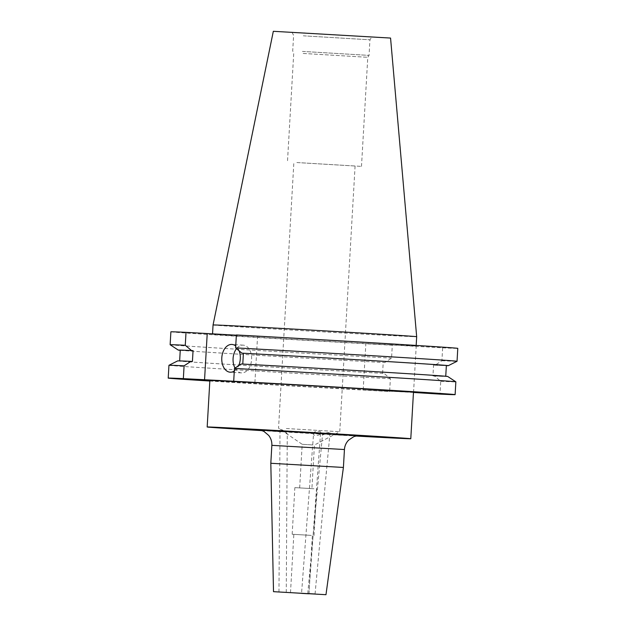 <?xml version="1.0" encoding="UTF-8"?>
<svg xmlns="http://www.w3.org/2000/svg" width="626" height="626" viewBox="0 0 626 626"><rect width="100%" height="100%" fill="white"/><g stroke="black" fill="none" stroke-linecap="round" stroke-linejoin="round"><path stroke-width="0.47" stroke-dasharray="3.13 2.35" d="M313.618 433.02C311.404 435.884 319.456 436.338 320.543 433.411C322.711 430.868 314.706 430.43 313.618 433.02L301.552 593.378M282.897 431.111C278.914 428.176 279.415 428.192 284.392 431.157L287.271 433.708L280.01 428.857L278.977 591.969M328.986 433.685L322.484 434.867L323.556 433.348L330.051 432.3L328.986 433.685M239.116 350.834A13.905 9.265 -86.4 0 0 235.736 345.982M234.993 368.072A13.905 9.265 -86.4 0 0 241.48 372.9A13.905 9.265 -86.4 0 0 251.597 359.504A13.905 9.265 -86.4 0 0 243.209 345.145A13.905 9.265 -86.4 0 0 236.534 348.643M312.867 444.945L302.186 444.311L312.867 444.945M310.355 488.53L299.674 487.897L310.355 488.53M313.939 488.757L294.862 487.615L313.939 488.757M311.247 535.394L292.17 534.26L311.247 535.394M310.003 535.316L293.844 534.354L310.003 535.316M209.859 380.498A101.975 0.532 -176.7 0 0 275.323 384.771A101.975 0.532 -176.7 0 0 387.541 391.101A101.975 0.532 -176.7 0 0 413.473 392.244M270.815 463.279L343.408 467.458M320.543 433.411L308.845 593.8M286.34 428.528L339.761 431.713L286.34 428.528M301.662 162.83L355.083 166.015L301.662 162.83M296.88 162.533L361.492 166.383L296.88 162.533M303.172 53.453L367.783 57.31L303.172 53.453M302.428 51.418L369.043 55.393L302.428 51.418M303.328 35.823L369.943 39.798L303.328 35.823M302.248 32.826L371.797 36.981L302.248 32.826M273.327 31.3L390.561 38.061M213.059 324.972A101.975 0.532 -176.7 0 0 278.523 329.245A101.975 0.532 -176.7 0 0 390.741 335.575A101.975 0.532 -176.7 0 0 416.673 336.71M390.209 344.824A101.975 0.532 -176.7 0 0 416.141 345.967A101.975 0.532 -176.7 0 0 350.677 341.694A101.975 0.532 -176.7 0 0 238.459 335.364A101.975 0.532 -176.7 0 0 212.527 334.221A101.975 0.532 -176.7 0 0 277.991 338.502A101.975 0.532 -176.7 0 0 390.209 344.824M209.827 381.031A143.69 0.751 -176.7 0 0 389.63 391.5L390.374 378.691L384.129 373.417L382.588 373.323L383.214 362.493L384.747 362.587L391.555 358.135L392.299 345.223L365.858 343.572L442.652 347.829L441.909 360.74L435.109 365.201L433.568 365.099L432.949 375.929L434.483 376.03L440.727 381.297L439.984 394.106M413.457 392.455L363.19 389.849L389.63 391.5M168.95 365.294A143.69 0.751 -176.7 0 0 243.85 370.271A143.69 0.751 -176.7 0 0 390.374 378.691M440.727 381.297A143.69 0.751 -176.7 0 0 455.861 381.837M177.659 360.905A135.255 0.712 -176.7 0 0 246.613 365.506A135.255 0.712 -176.7 0 0 384.129 373.417M434.483 376.03A135.255 0.712 -176.7 0 0 447.707 376.476M192.425 361.468A133.275 0.696 -176.7 0 0 179.631 361.03A133.275 0.696 -176.7 0 0 247.849 365.568A133.275 0.696 -176.7 0 0 382.588 373.323M432.949 375.929A133.275 0.696 -176.7 0 0 445.735 376.367A133.275 0.696 -176.7 0 0 377.517 371.828A133.275 0.696 -176.7 0 0 242.778 364.074L241.245 363.98M180.257 350.2A133.275 0.696 -176.7 0 0 248.475 354.739A133.275 0.696 -176.7 0 0 383.214 362.493M433.568 365.099A133.275 0.696 -176.7 0 0 446.361 365.545M180.249 350.317A135.255 0.712 -176.7 0 0 384.747 362.587M435.109 365.201A135.255 0.712 -176.7 0 0 446.354 365.662M170.139 344.738A143.69 0.751 -176.7 0 0 245.603 349.746A143.69 0.751 -176.7 0 0 391.555 358.135M441.909 360.74A143.69 0.751 -176.7 0 0 457.035 361.28M170.882 331.827A143.69 0.751 -176.7 0 0 245.775 336.804A143.69 0.751 -176.7 0 0 392.299 345.223M442.652 347.829A143.69 0.751 -176.7 0 0 457.786 348.369M236.37 334.965L257.568 336.287L236.354 335.192M261.762 430.618A101.975 0.532 -176.7 0 0 356.155 436.056M234.288 371.069A13.905 9.265 -86.4 0 0 238.67 365.662M254.899 382.564L257.568 336.287M363.19 389.849L365.858 343.572M413.543 392.455L416.212 346.186M334.347 434.561L282.897 431.588M271.848 445.344L344.441 449.531M358.667 435.79L346.898 435.227M286.262 592.392L287.271 433.708M307.757 593.581L322.484 434.867M243.209 345.145L231.91 344.441M358.855 435.782L259.109 430.031M299.674 487.897L302.186 444.311L278.547 428.184L293.868 162.486M292.17 534.26L294.862 487.615M290.487 592.65L293.844 534.354M292.092 32.38L293.61 35.392L292.71 50.988L293.743 53.046L287.451 162.118M416.173 345.435L416.141 345.967M361.492 166.383L367.783 57.31L369.043 55.393L369.943 39.798L371.797 36.981M355.083 166.015L339.761 431.713L314.424 445.016L311.912 488.601M308.994 593.722L312.358 535.418M314.033 535.52L316.725 488.883M241.48 372.9L230.18 372.196M315.05 594.004L330.051 432.3"/><path stroke-width="0.94" d="M308.657 593.784L301.552 593.378L308.657 593.784M281.872 592.157L286.262 592.392L281.872 592.157M308.688 593.62L315.05 594.004L308.688 593.62M238.67 365.662A13.905 9.265 -86.4 0 0 240.298 358.8A13.905 9.265 -86.4 0 0 239.116 350.834M235.736 345.982A13.905 9.265 -86.4 0 0 231.91 344.441A13.905 9.265 -86.4 0 0 221.792 357.837A13.905 9.265 -86.4 0 0 230.18 372.196A13.905 9.265 -86.4 0 0 234.288 371.069M236.534 348.643A13.905 9.265 -86.4 0 0 233.083 358.541A13.905 9.265 -86.4 0 0 234.993 368.072M306.638 593.62L290.487 592.65L306.638 593.62M356.155 436.056A101.975 0.532 -176.7 0 0 384.857 437.597A101.975 0.532 -176.7 0 0 410.789 438.732L413.473 392.244A101.975 0.532 -176.7 0 0 348.009 387.964A101.975 0.532 -176.7 0 0 235.791 381.641A101.975 0.532 -176.7 0 0 209.859 380.498L207.175 426.995A101.975 0.532 -176.7 0 0 261.762 430.618M410.789 438.732A101.975 0.532 -176.7 0 0 345.333 434.46A101.975 0.532 -176.7 0 0 233.115 428.129A101.975 0.532 -176.7 0 0 207.175 426.995M358.855 435.782C359.05 435.633 354.144 436.236 353.463 436.87L348.643 440.101C346.092 442.731 344.691 445.876 344.441 449.531L343.408 467.458L270.815 463.279L273.507 591.672L325.974 594.7L273.507 591.672M213.059 324.972A101.975 0.532 -176.7 0 1 238.991 326.107A101.975 0.532 -176.7 0 1 351.178 332.437A101.975 0.532 -176.7 0 1 416.673 336.71L390.561 38.061L273.327 31.3L213.059 324.972L212.543 333.955M236.354 335.192L186.016 332.359L185.273 345.27L191.509 350.544L193.051 350.638L192.425 361.468L190.891 361.366L184.083 365.827L183.348 378.636A143.69 0.751 -176.7 0 0 168.214 378.096A143.69 0.751 -176.7 0 0 209.827 381.031M455.853 381.829A143.69 0.751 -176.7 0 0 380.389 376.821A143.69 0.751 -176.7 0 0 234.437 368.432L241.245 363.98A135.255 0.712 -176.7 0 1 377.689 371.828A135.255 0.712 -176.7 0 1 447.707 376.476L455.853 381.829A143.69 0.751 -176.7 0 0 455.853 381.829L455.118 394.638A143.69 0.751 -176.7 0 1 439.984 394.106L413.457 392.455M455.118 394.638A143.69 0.751 -176.7 0 0 380.225 389.662A143.69 0.751 -176.7 0 0 233.701 381.242L234.437 368.432M183.348 378.636L233.701 381.242M184.083 365.827A143.69 0.751 -176.7 0 0 168.957 365.287A143.69 0.751 -176.7 0 0 168.95 365.294L168.214 378.096M190.891 361.366A135.255 0.712 -176.7 0 0 177.659 360.905L168.957 365.287M193.051 350.638A133.275 0.696 -176.7 0 0 180.257 350.2L179.639 360.905M445.743 376.249L446.361 365.545A133.275 0.696 -176.7 0 0 378.143 360.999A133.275 0.696 -176.7 0 0 243.404 353.244L241.871 353.15L235.626 347.876L236.37 334.965A143.69 0.751 -176.7 0 1 382.893 343.384A143.69 0.751 -176.7 0 1 457.786 348.369L457.043 361.28A143.69 0.751 -176.7 0 0 382.15 356.296A143.69 0.751 -176.7 0 0 235.626 347.876M242.778 364.058L243.404 353.244M191.509 350.544A135.255 0.712 -176.7 0 0 178.285 350.09A135.255 0.712 -176.7 0 0 180.249 350.317M446.354 365.662A135.255 0.712 -176.7 0 0 448.333 365.662A135.255 0.712 -176.7 0 0 379.387 361.061A135.255 0.712 -176.7 0 0 241.871 353.15M185.273 345.27A143.69 0.751 -176.7 0 0 170.131 344.73A143.69 0.751 -176.7 0 0 170.139 344.738L178.285 350.09M448.333 365.662L457.035 361.28A143.69 0.751 -176.7 0 0 457.043 361.28M186.016 332.359A143.69 0.751 -176.7 0 0 170.882 331.827L170.131 344.73M204.545 379.959L207.214 333.681M346.898 435.227L334.347 434.561M282.897 431.588L258.695 430.007L271.074 430.5L358.667 435.79M344.441 449.531L271.848 445.344L270.815 463.279M259.109 430.031C258.906 429.866 263.593 430.97 264.25 431.682L268.695 435.414C270.972 438.341 272.02 441.651 271.848 445.344M325.974 594.7L343.408 467.458M416.673 336.71L416.173 345.435"/></g></svg>
